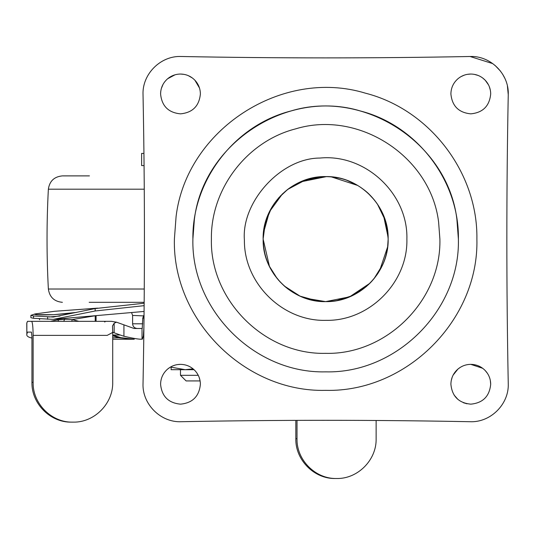 <?xml version="1.0" encoding="UTF-8"?>
<svg xmlns="http://www.w3.org/2000/svg" width="535" height="535" viewBox="0 0 535 535"><rect width="100%" height="100%" fill="white"/><g stroke="black" fill="none" stroke-linecap="round" stroke-linejoin="round"><path stroke-width="0.8" d="M144.156 303.225L95.15 308.568L53.293 317.034L33.511 315.958L30.89 315.349L35.022 313.945L54.63 311.283L97.664 308.127M48.879 316.994L60.027 316.024M37.417 314.667L53.674 314.694L66.828 313.617M144.136 305.659L95.15 310.982L53.293 319.375L33.511 318.292L30.89 317.683L30.89 315.349M58.837 321.334L57.72 319.81L64.882 319.234L72.225 319.589L71.764 321.334M95.678 315.677L72.225 319.589L78.886 321.334M65.049 318.345L63.705 321.334M50.357 321.334L57.72 319.81L57.359 319.02M112.504 326.276L112.711 332.449L107.194 335.385L33.123 335.385C33.03 326.852 32.521 322.17 31.585 321.334L111.494 321.334L116.53 322.19L114.162 323.22L112.497 325.975M114.162 323.22L114.162 332.783L112.504 332.101M104.659 321.983L105.642 321.334L27.479 321.334L26.763 323.26L26.844 334.188C26.416 335.773 27.807 336.99 31.017 337.839L31.946 337.839M26.844 322.725L26.844 334.188L27.479 332.101L31.431 332.101L31.946 336.789L31.946 382.331L33.123 382.331C32.575 403.597 51.547 422.677 72.686 422.128L71.503 422.128C50.364 422.677 31.398 403.597 31.946 382.331M112.711 334.99L120.85 337.665L134.265 339.25L119.432 337.839L112.711 335.799M120.85 337.665L112.711 337.839M114.162 332.783L120.248 335.017L112.711 334.997M134.265 339.25L112.711 339.25L134.265 339.25M31.946 338.026L31.017 337.839M144.022 317.215L143.928 318.138L142.751 318.138L142.236 328.483L134.064 328.483L116.53 322.19M120.248 335.017L123.933 336.248C133.797 338.535 139.829 339.498 142.022 339.143L142.39 339.143L143.38 335.84L143.908 327.507M142.751 318.138L144.049 314.901M336.575 478.504L335.391 478.504C314.252 479.052 295.287 459.973 295.828 438.707L297.012 438.707C296.464 459.973 315.436 479.052 336.575 478.504C357.714 479.052 376.68 459.973 376.132 438.707L376.132 420.483M71.971 422.128L73.148 422.128C94.287 422.677 113.253 403.597 112.711 382.331L112.711 332.449M73.148 422.128L72.686 422.128M295.828 438.707L295.828 420.376M297.012 438.707L297.012 420.37M33.123 382.331L33.123 335.385M31.585 321.334L27.479 321.334M143.935 325.066L143.928 318.138M144.162 302.315L89.178 302.315M89.445 175.888L62.782 175.888M470.8 74.044C465.958 74.097 461.678 75.669 457.947 78.752C453.366 82.785 451.018 87.847 450.898 93.946C452.075 106.037 458.709 112.671 470.8 113.848C482.884 112.671 489.518 106.037 490.695 93.946C490.628 88.683 488.803 84.115 485.232 80.25C481.273 76.204 476.458 74.138 470.8 74.044L467.496 74.325M490.334 90.168L489.318 86.663M488.502 84.864L485.232 80.25L482.664 77.97M457.947 78.752C453.366 82.785 451.018 87.847 450.898 93.946M479.179 75.896L478.718 75.689M478.063 75.422L474.197 74.338M464.273 75.147L461.01 76.619M460.2 367.418L457.947 369.063L453.138 375.082M452.229 377.095L451.252 380.519M454.028 394.977L458.02 399.518M463.35 402.715L466.988 403.791M487.385 373.269L485.232 370.561C481.273 366.515 476.458 364.449 470.8 364.355C465.958 364.409 461.678 365.98 457.947 369.063C453.366 373.096 451.018 378.158 450.898 384.257C452.075 396.348 458.709 402.982 470.8 404.159C482.884 402.982 489.518 396.348 490.695 384.257L490.307 380.345M490.695 384.257C490.628 378.994 488.803 374.426 485.232 370.561M482.657 368.281L470.8 364.355M164.686 81.848L163.63 83.373M162.981 84.483L161.309 88.623M160.747 91.398L160.587 93.946C161.764 106.037 168.398 112.671 180.489 113.848C192.573 112.671 199.207 106.037 200.384 93.946C200.317 88.683 198.492 84.115 194.921 80.25C190.962 76.204 186.147 74.138 180.489 74.044C175.647 74.097 171.361 75.669 167.636 78.752C163.055 82.785 160.707 87.847 160.587 93.946M199.475 87.994L194.921 80.25M192.353 77.97L188.293 75.642M183.906 74.345L180.489 74.044M174.972 74.826L167.636 78.752M170.311 367.157L167.636 369.063C163.055 373.096 160.707 378.158 160.587 384.257C161.764 396.348 168.398 402.982 180.489 404.159C192.573 402.982 199.207 396.348 200.384 384.257C200.317 378.994 198.492 374.426 194.921 370.561C190.962 366.515 186.147 364.449 180.489 364.355L177.687 364.556M200.063 380.673L199.147 377.335M198.398 375.583L196.96 373.096M194.921 370.561C190.962 366.515 186.147 364.449 180.489 364.355C175.647 364.409 171.361 365.98 167.636 369.063C163.055 373.096 160.707 378.158 160.587 384.257M175.246 365.057L172.932 365.846M369.912 283.242L349.609 296.838L325.641 301.62L305.231 298.189M293.28 292.591L288.064 289.067M264.491 252.099L263.855 248.628M387.139 227.85L388.156 239.098L387.835 245.438M387.086 250.634L385.996 255.389M382.565 264.945L376.874 274.93M278.681 197.836L287.629 189.47C271.526 202.424 263.36 219.23 263.133 239.887C262.698 273.158 292.779 302.676 326.036 301.62C359.299 302.255 389.005 272.362 388.156 239.105C387.842 220.901 381.087 205.54 367.879 193.015L369.157 194.218M333.907 301.065L325.641 301.613C310.44 301.452 296.985 296.524 285.275 286.834C270.891 274.174 263.508 258.265 263.133 239.105L263.481 232.484M264.912 224.279L269.593 211.419M364.917 190.467L367.866 193.001C354.571 181.211 339.043 175.788 321.281 176.737C308.815 177.687 297.6 181.933 287.629 189.47M269.486 266.564L263.133 239.105C262.27 205.701 292.237 175.727 325.641 176.59L325.942 176.59M333.653 177.105L338.187 177.861M346.794 180.275L357.333 185.217M244.401 240.121C241.252 202.11 280.708 158.032 319.977 158.052C365.278 153.592 408.185 193.596 406.888 239.105C407.991 282.333 369.384 321.181 326.149 320.345C282.935 321.722 243.84 283.363 244.401 240.121M290.679 111.039C234.19 125.478 191.945 180.803 192.894 239.105C191.062 310.039 254.707 373.677 325.641 371.852C396.575 373.677 460.22 310.039 458.388 239.105L456.883 219.163C447.668 143.052 363.994 88.623 290.679 111.039M458.395 239.105C459.344 180.803 417.093 125.478 360.603 111.039C287.288 88.616 203.614 143.052 194.399 219.163L192.888 239.105C191.062 310.039 254.707 373.684 325.641 371.852C396.575 373.684 460.22 310.039 458.395 239.105M508.25 94.675C506.384 190.962 506.384 287.248 508.25 383.535C509.206 404.065 490.608 422.67 470.071 421.714C373.784 419.848 277.498 419.848 181.211 421.714C160.674 422.67 142.076 404.065 143.032 383.535C144.898 287.248 144.898 190.962 143.032 94.675C142.076 74.138 160.674 55.533 181.211 56.496C277.498 58.355 373.784 58.355 470.071 56.496C490.608 55.54 509.206 74.138 508.25 94.675L507.414 86.035M504.799 78.23L502.76 74.418M500.492 71.115L494.982 65.337M492.795 63.632L470.071 56.496M143.032 383.535C142.076 404.065 160.674 422.67 181.211 421.714M181.211 56.496C160.674 55.533 142.076 74.138 143.032 94.675M287.716 189.41L305.625 179.88L325.641 176.59C359.045 175.727 389.012 205.701 388.149 239.105C387.928 255.643 382.211 269.981 370.982 282.132C358.537 294.832 343.423 301.325 325.641 301.613C310.44 301.452 296.985 296.524 285.275 286.834M388.149 239.105L387.601 247.411M263.421 233.079L269.406 211.8L282.426 193.938M278.742 280.434L273.559 273.679M359.366 291.736L349.208 296.999M388.136 237.346L383.548 215.545M374.614 200.25L367.893 193.028M367.779 192.921L366.094 191.436M357.795 185.491L331.205 176.838M326.551 176.597L300.376 181.92M289.161 188.333L287.897 189.27M287.583 189.51L280.139 196.231M268.797 213.09L268.042 214.802M274.308 274.783L280.293 282.132M263.534 246.234L264.865 253.73M269.152 265.875L277.27 278.702M326.029 176.59L317.275 177.152M312.962 177.887L301.459 181.452M287.529 189.55L282.112 194.238M271.62 207.64L265.286 222.807L263.126 239.105M388.149 238.222L385.28 220.36L377.416 204.062M366.783 192.032L364.409 190.059M339.658 178.182L330.797 176.797M336.468 300.677L352.157 295.715L366.455 286.459M373.911 278.829L382.685 264.678M386.25 254.433L387.494 248.18M366.014 286.834L370.655 282.487M377.081 274.636L378.466 272.542M379.643 270.603L387.694 246.695M325.554 301.62L325.915 301.62M326.383 301.613L328.677 301.546M287.843 288.9L284.299 285.998L300.048 296.143L318.118 301.165M143.942 153.411L141.621 153.411L141.621 165.589L144.069 165.589M185.17 369.685L194.038 369.685L185.17 369.685L171.12 367.177L171.12 369.685L185.17 369.685L193.082 368.849M171.12 369.685L180.482 369.685L180.482 375.309L198.258 375.309M180.482 375.309L186.106 380.927L200.103 380.927M171.12 367.177L171.12 366.702M97.303 308.187L54.63 311.283M67.263 313.563L76.331 312.44M35.022 313.945L34.601 314.192C35.002 314.954 41.362 315.122 53.674 314.694M37.978 314.734L34.601 314.192M33.511 318.292L33.511 315.958M95.15 310.982L95.15 308.568M47.615 319.275L47.615 316.934M137.281 328.483C134.445 328.196 132.887 326.631 132.6 323.802L142.751 323.802M143.326 315.891L132.6 315.436L131.57 312.547M95.217 315.717L95.223 321.334M123.933 336.248L123.933 324.905M142.022 339.143L142.022 328.483M144.263 289.02L48.364 289.02C49.554 297.119 54.229 301.553 62.394 302.315M144.263 189.189L48.364 189.189C49.554 181.084 54.229 176.657 62.394 175.888M295.554 128.888C246.936 141.314 210.576 188.929 211.399 239.105C209.82 300.148 264.591 354.926 325.641 353.347C386.691 354.926 441.462 300.148 439.89 239.105L438.593 221.938C430.662 156.441 358.644 109.595 295.554 128.888M174.39 239.105L176.102 216.381C186.608 129.664 281.945 67.644 365.479 93.19C429.839 109.642 477.976 172.678 476.892 239.105C478.979 319.923 406.466 392.443 325.641 390.356C244.823 392.443 172.303 319.923 174.39 239.105M54.028 314.667L76.451 312.413M39.67 319.743L39.169 318.686M96.079 321.334L96.079 315.643M53.293 319.375L144.082 311.45M132.6 323.802L132.6 315.436M48.364 289.02C46.592 255.743 46.592 222.466 48.364 189.189"/></g></svg>
